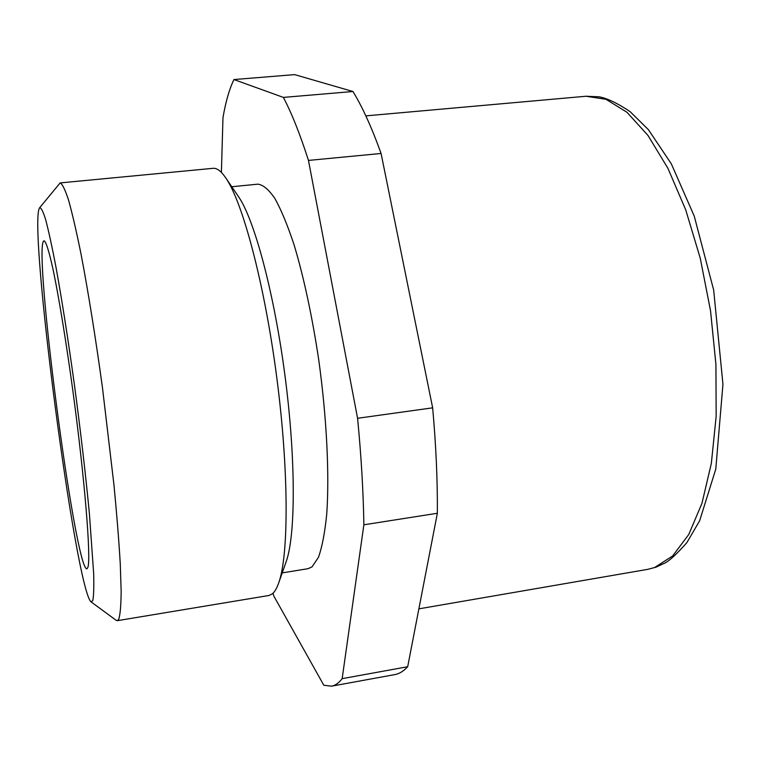 <?xml version="1.0" encoding="UTF-8"?>
<svg xmlns="http://www.w3.org/2000/svg" width="761" height="761" viewBox="0 0 761 761"><rect width="100%" height="100%" fill="white"/><g stroke="black" fill="none" stroke-linecap="round" stroke-linejoin="round"><path stroke-width="1.14" d="M272.971 593.285L273.96 596.301L323.815 685.252L331.501 686.175C335.268 685.509 338.816 682.998 342.165 678.65L363.863 524.805C363.349 491.787 361.256 456.277 357.584 418.284L432.657 407.829L381.08 153.475C371.739 127.506 362.36 106.844 352.942 91.501L294.631 74.626L233.96 79.553L283.368 97.408C291.644 113.037 300.005 134.041 308.462 160.419L357.584 418.284M331.501 686.175L394.826 674.598C399.316 673.789 403.596 671.173 407.687 666.731L437.356 513.256L363.863 524.805M437.356 513.256C437.594 480.524 436.024 445.385 432.657 407.829M233.96 79.553C229.384 88.932 225.722 101.632 222.973 117.632L221.394 172.424M282.226 572.89L308.1 568.676L312.077 566.831L318.469 557.299C322.112 547.026 324.861 532.719 326.707 514.369C329.542 474.674 326.745 417.542 318.716 359.706C312.067 315.758 303.867 277.508 294.117 244.937C287.668 225.475 281.275 210.017 274.94 198.564C268.776 189.565 263.087 184.771 257.865 184.162L231.772 186.74M381.08 153.475L308.462 160.419M352.942 91.501L283.368 97.408M407.687 666.731L342.165 678.65M87.934 567.211C91.111 557.613 84.775 478.935 72.98 391.658C66.359 343.002 59.13 298.74 53.375 270.926C49.17 251.577 46.06 241.541 44.062 240.818C32.238 242.588 75.044 570.189 86.916 568.857L87.934 567.211M92.766 600.667C93.708 596.148 94.012 587.121 93.67 573.585L89.389 513.57C85.632 474.369 80.647 431.487 74.426 384.933C68.195 339.786 61.67 298.264 55.743 265.903C51.948 246.184 48.599 230.802 45.679 219.748C43.073 211.33 41.037 207.353 39.582 207.82C27.881 223.905 75.634 589.356 91.073 601.894L92.766 600.667M91.073 601.894L116.214 620.329L117.337 620.681L118.687 619.406C120.209 614.888 121.028 605.547 121.161 591.373L120.257 563.616C118.925 540.852 116.814 514.56 113.941 484.738L102.469 387.758C95.648 337.979 88.181 291.539 81.132 254.612C76.557 231.943 72.39 213.879 68.642 200.419C65.208 189.793 62.373 183.962 60.138 182.916L39.582 207.82M117.337 620.681L268.947 595.483L272.276 593.903C274.654 591.991 276.776 588.377 278.659 583.059C288.838 555.425 288.961 470.593 276.738 377.237C264.571 283.872 242.645 201.922 225.713 177.827C221.071 171.092 216.875 167.924 213.128 168.314L60.138 182.916M278.659 583.059L286.155 561.685C295.639 535.715 295.943 459.406 285.042 376.153C274.188 292.88 254.288 219.216 238.45 196.566L225.713 177.827M654.584 567.544L672.638 555.968L688.753 534.498L701.956 503.335L711.345 463.392L716.158 416.315L715.93 364.471L710.527 310.716L700.244 258.179L685.718 209.846L667.911 168.286L647.925 135.372L626.921 112.248L605.965 99.291L585.989 96.247L599.078 96.818C607.031 98.207 617.371 103.144 630.098 111.629L648.382 129.646L671.316 163.824L694.251 216.143L713.666 290.027L722.95 384.257L715.778 469.137L699.625 520.8L686.917 542.545C676.957 553.827 669.642 560.648 664.962 562.997L656.039 567.164L647.801 569.333L654.584 567.544M418.873 608.848L647.801 569.333M365.841 115.872L585.989 96.247"/></g></svg>
